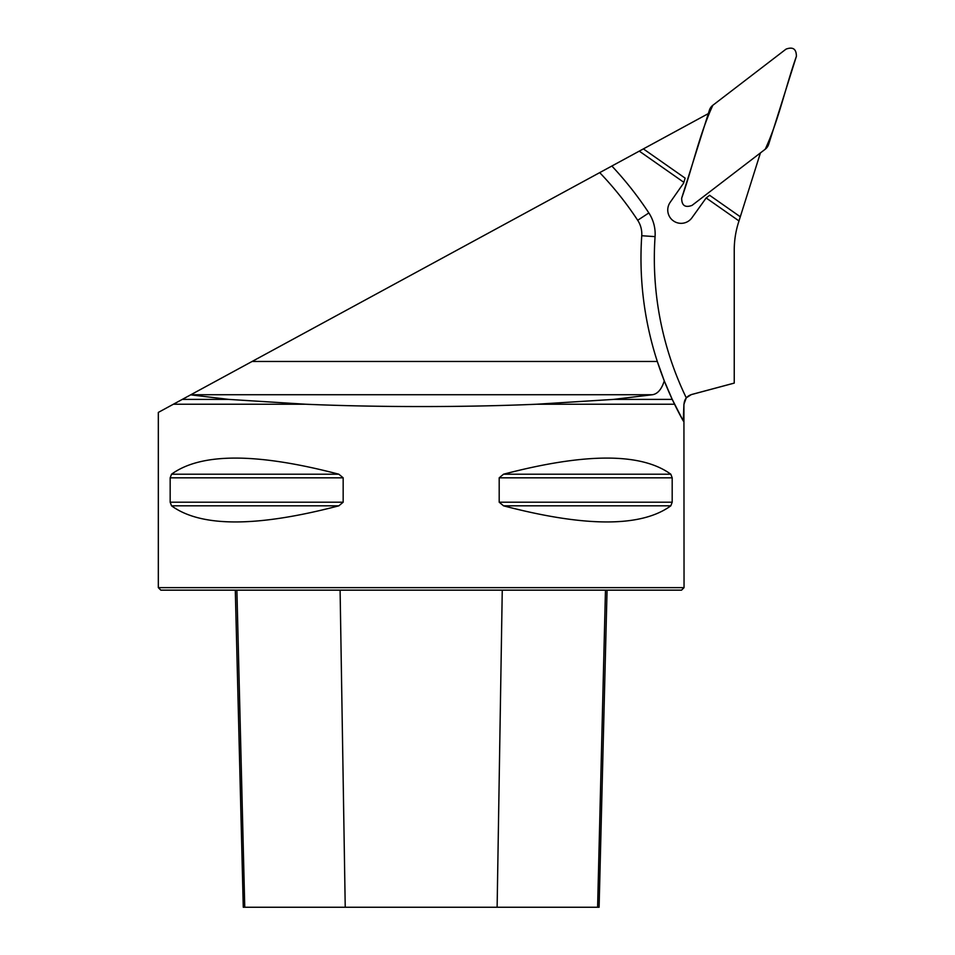 <?xml version="1.0" encoding="UTF-8"?>
<svg xmlns="http://www.w3.org/2000/svg" width="955" height="955" viewBox="0 0 955 955"><rect width="100%" height="100%" fill="white"/><g stroke="black" fill="none" stroke-linecap="round" stroke-linejoin="round"><path stroke-width="1.43" d="M760.431 152.907L738.49 222.515A91.787 91.787 0 0 0 734.24 250.115L734.24 383.086L691.372 394.57L686.275 397.829L683.923 404.24L684.043 587.647L158.327 587.647L158.327 412.417L173.368 404.24L305.898 404.24L228.675 399.393L182.286 399.393L173.368 404.24M708.335 113.597L611.857 166.027A347.143 347.143 0 0 1 648.851 212.941A38.391 38.391 0 0 1 655.07 236.625A320.438 320.438 0 0 0 686.275 397.829M305.898 404.24C377.464 407.331 464.894 407.331 536.471 404.24L613.683 399.393L652.468 394.725L190.869 394.725L182.286 399.393M190.869 394.725L611.857 166.027M738.979 220.939L706.163 197.96L709.625 195.298L740.292 216.773M643.372 148.896L685.153 178.155L683.565 183.193L670.171 202.329A13.346 13.346 0 0 0 672.774 220.426L674.146 221.381A13.346 13.346 0 0 0 692.041 217.645L706.163 197.96M683.84 182.333L639.277 151.129M190.654 394.845L228.675 399.393M613.683 399.393L672.236 399.393L683.279 420.976L683.923 404.24M171.554 505.828L338.822 505.828C256.752 527.315 200.992 527.315 171.554 505.828L170.169 502.211L170.169 477.822L171.554 474.205C200.992 452.718 256.752 452.718 338.822 474.205L343.167 477.81L343.167 502.211L338.846 505.816M670.804 474.205L672.189 477.822L672.189 502.211L670.804 505.828C641.366 527.315 585.606 527.315 503.536 505.828L499.19 502.211L499.19 477.822L503.536 474.205C585.606 452.718 641.366 452.718 670.804 474.205L503.524 474.217M499.19 502.211L672.189 502.211M684.043 587.647L681.536 590.154L160.822 590.154L158.327 587.647M235.3 590.154L243.274 907.25L599.095 907.25L607.058 590.154M652.468 394.725C657.685 393.89 661.624 389.27 664.274 380.866L672.236 399.393M683.279 420.976A333.784 333.784 0 0 1 657.315 361.479L664.274 380.866M600.456 172.21L599.859 172.783A25.033 25.033 0 0 0 599.704 172.616M655.07 236.625L641.748 235.73A333.784 333.784 0 0 0 657.315 361.479L252.084 361.479M599.859 172.783A333.784 333.784 0 0 1 637.689 220.271A25.033 25.033 0 0 1 641.748 235.73M692.029 205.397L765.23 149.231A9.98 9.944 35 0 0 768.644 144.348L796.386 56.369C796.41 48.992 792.96 46.58 786.037 49.123L712.836 105.277A9.98 9.944 -145 0 0 709.422 110.159L681.679 198.151C681.667 205.516 685.117 207.939 692.029 205.397M765.23 149.231L692.029 205.397C685.117 207.939 681.667 205.516 681.679 198.151C692.578 167.471 699.299 134.476 712.836 105.277L786.037 49.123C792.948 46.58 796.398 48.992 796.386 56.369C785.499 87.036 778.767 120.044 765.23 149.231M536.471 404.24L674.552 404.24M502.258 590.154L497.125 907.25M605.47 590.154L597.603 907.25M236.888 590.154L244.755 907.25M340.099 590.154L345.233 907.25M503.536 505.828L670.804 505.828M499.19 477.822L672.189 477.822M171.554 474.205L338.822 474.205M170.169 477.822L343.167 477.822M170.169 502.211L343.167 502.211M648.851 212.941L637.689 220.271M684.043 404.24C684.329 399.345 686.812 396.122 691.456 394.57L734.24 383.11"/></g></svg>
